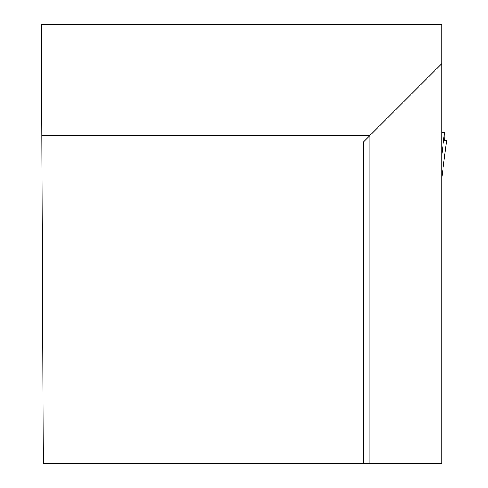 <?xml version="1.0" encoding="UTF-8"?>
<svg xmlns="http://www.w3.org/2000/svg" width="488" height="488" viewBox="0 0 488 488"><rect width="100%" height="100%" fill="white"/><g stroke="black" fill="none" stroke-linecap="round" stroke-linejoin="round"><path stroke-width="0.73" d="M441.75 132.297L445.019 132.297L441.75 132.297L445.019 132.297L444.806 140.349L446.679 140.349L444.806 140.349L446.679 140.349L441.75 178.205M441.75 155.434L444.55 132.297M363.462 463.6L441.75 463.6L441.75 24.54L41.315 24.54L43.231 463.6L363.462 463.6L363.462 141.965L41.828 141.965M441.75 63.678L369.825 135.603L41.797 135.603M369.825 463.6L369.825 135.603L363.462 141.965M410.079 24.54L295.258 24.54M441.75 178.254L446.685 140.379"/></g></svg>
